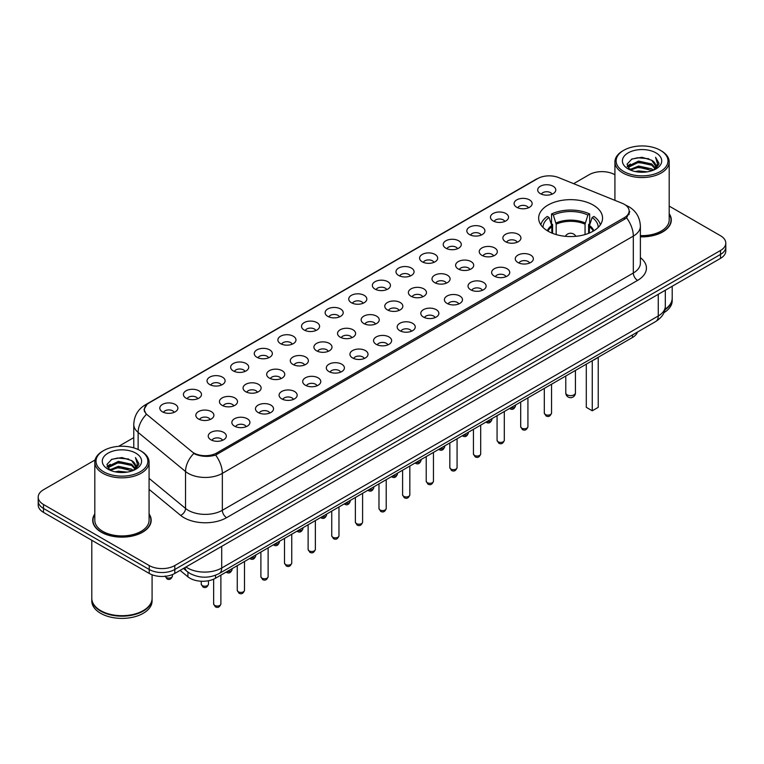 <?xml version="1.0" encoding="UTF-8"?>
<svg xmlns="http://www.w3.org/2000/svg" width="764" height="764" viewBox="0 0 764 764"><rect width="100%" height="100%" fill="white"/><g stroke="black" fill="none" stroke-linecap="round" stroke-linejoin="round"><path stroke-width="1.15" d="M593.198 205.058A31.954 18.451 0 0 0 558.379 201.056A31.954 18.451 0 0 0 538.649 218.103A31.954 18.451 0 0 0 548.008 231.148A31.954 18.451 0 0 0 582.836 235.15A31.954 18.451 0 0 0 602.557 218.103A31.954 18.451 0 0 0 593.198 205.058M516.722 207.273A9.044 5.224 180 0 1 514.926 205.793A9.044 5.224 180 0 1 517.916 199.308A9.044 5.224 180 0 1 529.509 199.891A9.044 5.224 180 0 1 531.305 205.793A9.044 5.224 180 0 1 516.722 207.273M528.411 207.818A5.424 3.132 0 0 0 526.95 206.29A5.424 3.132 0 0 0 521.602 205.497A5.424 3.132 0 0 0 517.82 207.818M493.105 220.911A9.044 5.224 180 0 1 491.309 219.43A9.044 5.224 180 0 1 494.298 212.946A9.044 5.224 180 0 1 505.892 213.528A9.044 5.224 180 0 1 507.688 219.43A9.044 5.224 180 0 1 493.105 220.911M504.784 221.455A5.424 3.132 0 0 0 503.333 219.927A5.424 3.132 0 0 0 497.985 219.134A5.424 3.132 0 0 0 494.203 221.455M469.478 234.548A9.044 5.224 180 0 1 467.683 233.068A9.044 5.224 180 0 1 470.681 226.583A9.044 5.224 180 0 1 482.275 227.166A9.044 5.224 180 0 1 484.07 233.068A9.044 5.224 180 0 1 469.478 234.548M481.167 235.083A5.424 3.132 0 0 0 479.716 233.564A5.424 3.132 0 0 0 474.368 232.772A5.424 3.132 0 0 0 470.586 235.083M445.861 248.185A9.044 5.224 180 0 1 444.065 246.705A9.044 5.224 180 0 1 447.064 240.211A9.044 5.224 180 0 1 458.658 240.794A9.044 5.224 180 0 1 460.444 246.705A9.044 5.224 180 0 1 445.861 248.185M457.55 248.72A5.424 3.132 0 0 0 456.098 247.202A5.424 3.132 0 0 0 450.75 246.4A5.424 3.132 0 0 0 446.969 248.72M422.244 261.813A9.044 5.224 180 0 1 420.448 260.343A9.044 5.224 180 0 1 423.447 253.849A9.044 5.224 180 0 1 435.031 254.431A9.044 5.224 180 0 1 436.827 260.343A9.044 5.224 180 0 1 422.244 261.813M433.933 262.358A5.424 3.132 0 0 0 432.481 260.83A5.424 3.132 0 0 0 427.133 260.037A5.424 3.132 0 0 0 423.342 262.358M398.627 275.451A9.044 5.224 180 0 1 396.831 273.98A9.044 5.224 180 0 1 399.83 267.486A9.044 5.224 180 0 1 411.414 268.068A9.044 5.224 180 0 1 413.209 273.98A9.044 5.224 180 0 1 398.627 275.451M410.316 275.995A5.424 3.132 0 0 0 408.855 274.467A5.424 3.132 0 0 0 403.516 273.674A5.424 3.132 0 0 0 399.725 275.995M375.009 289.088A9.044 5.224 180 0 1 373.214 287.617A9.044 5.224 180 0 1 376.213 281.123A9.044 5.224 180 0 1 387.797 281.706A9.044 5.224 180 0 1 389.592 287.617A9.044 5.224 180 0 1 375.009 289.088M386.699 289.632A5.424 3.132 0 0 0 385.237 288.104A5.424 3.132 0 0 0 379.899 287.312A5.424 3.132 0 0 0 376.108 289.632M351.392 302.725A9.044 5.224 180 0 1 349.597 301.245A9.044 5.224 180 0 1 352.586 294.761A9.044 5.224 180 0 1 364.18 295.343A9.044 5.224 180 0 1 365.975 301.245A9.044 5.224 180 0 1 351.392 302.725M363.081 303.27A5.424 3.132 0 0 0 361.62 301.742A5.424 3.132 0 0 0 356.272 300.949A5.424 3.132 0 0 0 352.49 303.27M327.775 316.363A9.044 5.224 180 0 1 325.98 314.883A9.044 5.224 180 0 1 328.969 308.398A9.044 5.224 180 0 1 340.563 308.981A9.044 5.224 180 0 1 342.358 314.883A9.044 5.224 180 0 1 327.775 316.363M339.464 316.907A5.424 3.132 0 0 0 338.003 315.379A5.424 3.132 0 0 0 332.655 314.587A5.424 3.132 0 0 0 328.873 316.907M304.148 330A9.044 5.224 180 0 1 302.363 328.52A9.044 5.224 180 0 1 305.352 322.036A9.044 5.224 180 0 1 316.945 322.618A9.044 5.224 180 0 1 318.741 328.52A9.044 5.224 180 0 1 304.148 330M315.838 330.535A5.424 3.132 0 0 0 314.386 329.017A5.424 3.132 0 0 0 309.038 328.214A5.424 3.132 0 0 0 305.256 330.535M280.531 343.638A9.044 5.224 180 0 1 278.736 342.157A9.044 5.224 180 0 1 281.735 335.663A9.044 5.224 180 0 1 293.328 336.246A9.044 5.224 180 0 1 295.124 342.157A9.044 5.224 180 0 1 280.531 343.638M292.22 344.172A5.424 3.132 0 0 0 290.769 342.644A5.424 3.132 0 0 0 285.421 341.852A5.424 3.132 0 0 0 281.639 344.172M256.914 357.266A9.044 5.224 180 0 1 255.119 355.795A9.044 5.224 180 0 1 258.117 349.301A9.044 5.224 180 0 1 269.702 349.883A9.044 5.224 180 0 1 271.497 355.795A9.044 5.224 180 0 1 256.914 357.266M268.603 357.81A5.424 3.132 0 0 0 267.152 356.282A5.424 3.132 0 0 0 261.804 355.489A5.424 3.132 0 0 0 258.022 357.81M233.297 370.903A9.044 5.224 180 0 1 231.502 369.432A9.044 5.224 180 0 1 234.5 362.938A9.044 5.224 180 0 1 246.084 363.521A9.044 5.224 180 0 1 247.88 369.432A9.044 5.224 180 0 1 233.297 370.903M244.986 371.447A5.424 3.132 0 0 0 243.525 369.919A5.424 3.132 0 0 0 238.187 369.127A5.424 3.132 0 0 0 234.395 371.447M209.68 384.54A9.044 5.224 180 0 1 207.884 383.06A9.044 5.224 180 0 1 210.883 376.576A9.044 5.224 180 0 1 222.467 377.158A9.044 5.224 180 0 1 224.263 383.06A9.044 5.224 180 0 1 209.68 384.54M221.369 385.085A5.424 3.132 0 0 0 219.908 383.557A5.424 3.132 0 0 0 214.569 382.764A5.424 3.132 0 0 0 210.778 385.085M186.063 398.178A9.044 5.224 180 0 1 184.267 396.697A9.044 5.224 180 0 1 187.266 390.213A9.044 5.224 180 0 1 198.85 390.796A9.044 5.224 180 0 1 200.645 396.697A9.044 5.224 180 0 1 186.063 398.178M197.752 398.722A5.424 3.132 0 0 0 196.291 397.194A5.424 3.132 0 0 0 190.943 396.401A5.424 3.132 0 0 0 187.161 398.722M162.445 411.815A9.044 5.224 180 0 1 160.65 410.335A9.044 5.224 180 0 1 163.639 403.85A9.044 5.224 180 0 1 175.233 404.433A9.044 5.224 180 0 1 177.028 410.335A9.044 5.224 180 0 1 162.445 411.815M174.135 412.359A5.424 3.132 0 0 0 172.674 410.831A5.424 3.132 0 0 0 167.326 410.039A5.424 3.132 0 0 0 163.544 412.359M540.339 193.636A9.044 5.224 180 0 1 538.544 192.165A9.044 5.224 180 0 1 541.542 185.671A9.044 5.224 180 0 1 553.126 186.254A9.044 5.224 180 0 1 554.922 192.165A9.044 5.224 180 0 1 540.339 193.636M552.028 194.18A5.424 3.132 0 0 0 550.567 192.652A5.424 3.132 0 0 0 545.219 191.859A5.424 3.132 0 0 0 541.437 194.18M505.51 241.71A9.044 5.224 180 0 1 503.715 240.23A9.044 5.224 180 0 1 506.704 233.746A9.044 5.224 180 0 1 518.298 234.328A9.044 5.224 180 0 1 520.093 240.23A9.044 5.224 180 0 1 505.51 241.71M517.199 242.245A5.424 3.132 0 0 0 515.738 240.727A5.424 3.132 0 0 0 510.39 239.934A5.424 3.132 0 0 0 506.608 242.245M481.883 255.348A9.044 5.224 180 0 1 480.098 253.868A9.044 5.224 180 0 1 483.087 247.374A9.044 5.224 180 0 1 494.68 247.956A9.044 5.224 180 0 1 496.476 253.868A9.044 5.224 180 0 1 481.883 255.348M493.573 255.883A5.424 3.132 0 0 0 492.121 254.364A5.424 3.132 0 0 0 486.773 253.562A5.424 3.132 0 0 0 482.991 255.883M458.266 268.976A9.044 5.224 180 0 1 456.471 267.505A9.044 5.224 180 0 1 459.47 261.011A9.044 5.224 180 0 1 471.063 261.594A9.044 5.224 180 0 1 472.859 267.505A9.044 5.224 180 0 1 458.266 268.976M469.956 269.52A5.424 3.132 0 0 0 468.504 267.992A5.424 3.132 0 0 0 463.156 267.199A5.424 3.132 0 0 0 459.374 269.52M434.649 282.613A9.044 5.224 180 0 1 432.854 281.142A9.044 5.224 180 0 1 435.852 274.648A9.044 5.224 180 0 1 447.437 275.231A9.044 5.224 180 0 1 449.232 281.142A9.044 5.224 180 0 1 434.649 282.613M446.338 283.157A5.424 3.132 0 0 0 444.887 281.629A5.424 3.132 0 0 0 439.539 280.837A5.424 3.132 0 0 0 435.757 283.157M411.032 296.251A9.044 5.224 180 0 1 409.237 294.78A9.044 5.224 180 0 1 412.235 288.286A9.044 5.224 180 0 1 423.819 288.868A9.044 5.224 180 0 1 425.615 294.78A9.044 5.224 180 0 1 411.032 296.251M422.721 296.795A5.424 3.132 0 0 0 421.26 295.267A5.424 3.132 0 0 0 415.922 294.474A5.424 3.132 0 0 0 412.13 296.795M387.415 309.888A9.044 5.224 180 0 1 385.619 308.408A9.044 5.224 180 0 1 388.618 301.923A9.044 5.224 180 0 1 400.202 302.506A9.044 5.224 180 0 1 401.998 308.408A9.044 5.224 180 0 1 387.415 309.888M399.104 310.432A5.424 3.132 0 0 0 397.643 308.904A5.424 3.132 0 0 0 392.304 308.112A5.424 3.132 0 0 0 388.513 310.432M363.798 323.525A9.044 5.224 180 0 1 362.002 322.045A9.044 5.224 180 0 1 365.001 315.561A9.044 5.224 180 0 1 376.585 316.143A9.044 5.224 180 0 1 378.381 322.045A9.044 5.224 180 0 1 363.798 323.525M375.487 324.07A5.424 3.132 0 0 0 374.026 322.542A5.424 3.132 0 0 0 368.678 321.749A5.424 3.132 0 0 0 364.896 324.07M340.181 337.163A9.044 5.224 180 0 1 338.385 335.683A9.044 5.224 180 0 1 341.374 329.198A9.044 5.224 180 0 1 352.968 329.781A9.044 5.224 180 0 1 354.763 335.683A9.044 5.224 180 0 1 340.181 337.163M351.87 337.698A5.424 3.132 0 0 0 350.409 336.179A5.424 3.132 0 0 0 345.061 335.386A5.424 3.132 0 0 0 341.279 337.698M316.563 350.8A9.044 5.224 180 0 1 314.768 349.32A9.044 5.224 180 0 1 317.757 342.826A9.044 5.224 180 0 1 329.351 343.408A9.044 5.224 180 0 1 331.146 349.32A9.044 5.224 180 0 1 316.563 350.8M328.243 351.335A5.424 3.132 0 0 0 326.791 349.807A5.424 3.132 0 0 0 321.443 349.014A5.424 3.132 0 0 0 317.662 351.335M292.937 364.428A9.044 5.224 180 0 1 291.141 362.957A9.044 5.224 180 0 1 294.14 356.463A9.044 5.224 180 0 1 305.734 357.046A9.044 5.224 180 0 1 307.529 362.957A9.044 5.224 180 0 1 292.937 364.428M304.626 364.972A5.424 3.132 0 0 0 303.174 363.444A5.424 3.132 0 0 0 297.826 362.652A5.424 3.132 0 0 0 294.044 364.972M269.32 378.065A9.044 5.224 180 0 1 267.524 376.595A9.044 5.224 180 0 1 270.523 370.101A9.044 5.224 180 0 1 282.117 370.683A9.044 5.224 180 0 1 283.902 376.595A9.044 5.224 180 0 1 269.32 378.065M281.009 378.61A5.424 3.132 0 0 0 279.557 377.082A5.424 3.132 0 0 0 274.209 376.289A5.424 3.132 0 0 0 270.427 378.61M245.702 391.703A9.044 5.224 180 0 1 243.907 390.223A9.044 5.224 180 0 1 246.906 383.738A9.044 5.224 180 0 1 258.49 384.321A9.044 5.224 180 0 1 260.285 390.223A9.044 5.224 180 0 1 245.702 391.703M257.392 392.247A5.424 3.132 0 0 0 255.94 390.719A5.424 3.132 0 0 0 250.592 389.926A5.424 3.132 0 0 0 246.801 392.247M222.085 405.34A9.044 5.224 180 0 1 220.29 403.86A9.044 5.224 180 0 1 223.289 397.375A9.044 5.224 180 0 1 234.873 397.958A9.044 5.224 180 0 1 236.668 403.86A9.044 5.224 180 0 1 222.085 405.34M233.774 405.885A5.424 3.132 0 0 0 232.313 404.357A5.424 3.132 0 0 0 226.975 403.564A5.424 3.132 0 0 0 223.183 405.885M198.468 418.978A9.044 5.224 180 0 1 196.673 417.497A9.044 5.224 180 0 1 199.671 411.013A9.044 5.224 180 0 1 211.256 411.595A9.044 5.224 180 0 1 213.051 417.497A9.044 5.224 180 0 1 198.468 418.978M210.157 419.522A5.424 3.132 0 0 0 208.696 417.994A5.424 3.132 0 0 0 203.358 417.201A5.424 3.132 0 0 0 199.566 419.522M517.916 262.51A9.044 5.224 180 0 1 516.12 261.03A9.044 5.224 180 0 1 519.109 254.536A9.044 5.224 180 0 1 530.703 255.119A9.044 5.224 180 0 1 532.498 261.03A9.044 5.224 180 0 1 517.916 262.51M529.605 263.045A5.424 3.132 0 0 0 528.144 261.527A5.424 3.132 0 0 0 522.796 260.725A5.424 3.132 0 0 0 519.014 263.045M494.298 276.138A9.044 5.224 180 0 1 492.503 274.668A9.044 5.224 180 0 1 495.492 268.174A9.044 5.224 180 0 1 507.086 268.756A9.044 5.224 180 0 1 508.881 274.668A9.044 5.224 180 0 1 494.298 276.138M505.978 276.683A5.424 3.132 0 0 0 504.526 275.155A5.424 3.132 0 0 0 499.179 274.362A5.424 3.132 0 0 0 495.397 276.683M470.672 289.776A9.044 5.224 180 0 1 468.876 288.305A9.044 5.224 180 0 1 471.875 281.811A9.044 5.224 180 0 1 483.469 282.393A9.044 5.224 180 0 1 485.264 288.305A9.044 5.224 180 0 1 470.672 289.776M482.361 290.32A5.424 3.132 0 0 0 480.909 288.792A5.424 3.132 0 0 0 475.561 287.999A5.424 3.132 0 0 0 471.78 290.32M447.055 303.413A9.044 5.224 180 0 1 445.259 301.942A9.044 5.224 180 0 1 448.258 295.448A9.044 5.224 180 0 1 459.852 296.031A9.044 5.224 180 0 1 461.637 301.942A9.044 5.224 180 0 1 447.055 303.413M458.744 303.957A5.424 3.132 0 0 0 457.292 302.429A5.424 3.132 0 0 0 451.944 301.637A5.424 3.132 0 0 0 448.162 303.957M423.437 317.05A9.044 5.224 180 0 1 421.642 315.57A9.044 5.224 180 0 1 424.641 309.086A9.044 5.224 180 0 1 436.225 309.668A9.044 5.224 180 0 1 438.02 315.57A9.044 5.224 180 0 1 423.437 317.05M435.127 317.595A5.424 3.132 0 0 0 433.675 316.067A5.424 3.132 0 0 0 428.327 315.274A5.424 3.132 0 0 0 424.536 317.595M399.82 330.688A9.044 5.224 180 0 1 398.025 329.208A9.044 5.224 180 0 1 401.024 322.723A9.044 5.224 180 0 1 412.608 323.306A9.044 5.224 180 0 1 414.403 329.208A9.044 5.224 180 0 1 399.82 330.688M411.509 331.232A5.424 3.132 0 0 0 410.048 329.704A5.424 3.132 0 0 0 404.71 328.912A5.424 3.132 0 0 0 400.919 331.232M376.203 344.325A9.044 5.224 180 0 1 374.408 342.845A9.044 5.224 180 0 1 377.406 336.361A9.044 5.224 180 0 1 388.991 336.943A9.044 5.224 180 0 1 390.786 342.845A9.044 5.224 180 0 1 376.203 344.325M387.892 344.86A5.424 3.132 0 0 0 386.431 343.342A5.424 3.132 0 0 0 381.083 342.549A5.424 3.132 0 0 0 377.301 344.86M352.586 357.963A9.044 5.224 180 0 1 350.791 356.482A9.044 5.224 180 0 1 353.78 349.988A9.044 5.224 180 0 1 365.373 350.571A9.044 5.224 180 0 1 367.169 356.482A9.044 5.224 180 0 1 352.586 357.963M364.275 358.497A5.424 3.132 0 0 0 362.814 356.979A5.424 3.132 0 0 0 357.466 356.177A5.424 3.132 0 0 0 353.684 358.497M328.969 371.591A9.044 5.224 180 0 1 327.173 370.12A9.044 5.224 180 0 1 330.163 363.626A9.044 5.224 180 0 1 341.756 364.208A9.044 5.224 180 0 1 343.552 370.12A9.044 5.224 180 0 1 328.969 371.591M340.658 372.135A5.424 3.132 0 0 0 339.197 370.607A5.424 3.132 0 0 0 333.849 369.814A5.424 3.132 0 0 0 330.067 372.135M305.342 385.228A9.044 5.224 180 0 1 303.556 383.757A9.044 5.224 180 0 1 306.545 377.263A9.044 5.224 180 0 1 318.139 377.846A9.044 5.224 180 0 1 319.935 383.757A9.044 5.224 180 0 1 305.342 385.228M317.031 385.772A5.424 3.132 0 0 0 315.58 384.244A5.424 3.132 0 0 0 310.232 383.452A5.424 3.132 0 0 0 306.45 385.772M281.725 398.865A9.044 5.224 180 0 1 279.93 397.385A9.044 5.224 180 0 1 282.928 390.901A9.044 5.224 180 0 1 294.522 391.483A9.044 5.224 180 0 1 296.317 397.385A9.044 5.224 180 0 1 281.725 398.865M293.414 399.41A5.424 3.132 0 0 0 291.963 397.882A5.424 3.132 0 0 0 286.615 397.089A5.424 3.132 0 0 0 282.833 399.41M258.108 412.503A9.044 5.224 180 0 1 256.312 411.022A9.044 5.224 180 0 1 259.311 404.538A9.044 5.224 180 0 1 270.895 405.121A9.044 5.224 180 0 1 272.691 411.022A9.044 5.224 180 0 1 258.108 412.503M269.797 413.047A5.424 3.132 0 0 0 268.345 411.519A5.424 3.132 0 0 0 262.997 410.726A5.424 3.132 0 0 0 259.216 413.047M234.491 426.14A9.044 5.224 180 0 1 232.695 424.66A9.044 5.224 180 0 1 235.694 418.175A9.044 5.224 180 0 1 247.278 418.758A9.044 5.224 180 0 1 249.074 424.66A9.044 5.224 180 0 1 234.491 426.14M246.18 426.684A5.424 3.132 0 0 0 244.719 425.156A5.424 3.132 0 0 0 239.38 424.364A5.424 3.132 0 0 0 235.589 426.684M210.874 439.777A9.044 5.224 180 0 1 209.078 438.297A9.044 5.224 180 0 1 212.077 431.813A9.044 5.224 180 0 1 223.661 432.386A9.044 5.224 180 0 1 225.456 438.297A9.044 5.224 180 0 1 210.874 439.777M222.563 440.312A5.424 3.132 0 0 0 221.102 438.794A5.424 3.132 0 0 0 215.763 437.992A5.424 3.132 0 0 0 211.972 440.312M622.192 203.291A16.283 9.397 180 0 1 624.369 204.341A16.283 9.397 180 0 1 629.135 210.988A16.283 9.397 180 0 1 624.369 217.635L216.795 452.947A16.283 9.397 180 0 1 191.955 451.686L147.357 414.919A16.283 9.397 180 0 1 144.415 409.523A16.283 9.397 180 0 1 149.181 402.876L537.655 178.595A16.283 9.397 180 0 1 558.503 177.544L622.192 203.291M637.443 332.063A18.088 10.438 180 0 1 632.458 337.507L215.524 578.224A18.088 10.438 180 0 1 187.925 576.83L180.094 570.374M94.812 513.962A29.242 16.884 0 0 0 92.702 520.265A29.242 16.884 0 0 0 101.268 532.202A29.242 16.884 0 0 0 133.127 535.86A29.242 16.884 0 0 0 151.186 520.265A29.242 16.884 0 0 0 149.075 513.962M629.775 211.676L626.585 217.807L625.009 218.962L215.61 455.077C208.801 457.034 202.107 456.786 195.536 454.351L193.779 453.501A21.105 14.115 129.5 0 0 185.537 471.512L138.131 432.424A24.114 13.924 180 0 1 133.767 424.44L133.767 447.866M95.08 459.957L43.5 489.743A18.088 10.438 0 0 0 38.2 497.125L38.2 505.004A18.088 10.438 0 0 0 43.5 512.386L149.228 573.43L149.228 569.486A18.088 10.438 0 0 0 174.803 569.486L720.5 254.431A18.088 10.438 0 0 0 725.8 247.049A18.088 10.438 0 0 1 720.5 254.431L174.803 569.486A18.088 10.438 0 0 1 149.228 569.486L43.5 508.452L149.228 569.486L149.228 565.551A18.088 10.438 0 0 0 174.803 565.551L720.5 250.496A18.088 10.438 0 0 0 725.8 243.114A18.088 10.438 0 0 0 720.5 235.732L669.188 206.099M38.2 501.06A18.088 10.438 0 0 0 43.5 508.452A18.088 10.438 0 0 1 38.2 501.06M138.131 449.499L138.131 432.424A21.105 14.115 129.5 0 1 146.316 414.47L143.995 409.523L146.975 404.452M640.385 236.83A29.242 16.884 0 0 0 671.298 219.975A29.242 16.884 0 0 0 669.188 213.681M614.924 174.775L614.772 174.689A18.088 10.438 0 0 0 589.197 174.689L573.64 183.666M133.767 437.629L118.668 446.338M38.2 497.125A18.088 10.438 0 0 0 43.5 504.507L149.228 565.551M149.228 573.43A18.088 10.438 0 0 0 174.803 573.43L720.5 258.375A18.088 10.438 0 0 0 725.8 250.993L725.8 243.114M623.73 171.489A25.928 14.965 0 0 0 660.392 171.489A25.928 14.965 0 0 0 660.392 150.317L661.242 150.814A27.132 15.662 0 0 1 669.188 161.882A27.132 15.662 0 0 1 652.437 176.36A27.132 15.662 0 0 1 622.87 172.96A27.132 15.662 0 0 1 614.924 161.882A27.132 15.662 0 0 1 622.87 150.814L623.73 150.317A25.928 14.965 0 0 0 623.73 171.489M640.385 235.608A27.132 15.662 0 0 0 669.188 219.975L669.188 161.882M640.385 236.659A28.936 16.712 0 0 0 671.002 219.975A28.936 16.712 0 0 0 669.188 214.159M665.005 309.286A30.149 17.4 0 0 0 672.205 297.998L672.205 286.261M664.881 309.859A30.149 17.4 0 0 0 672.205 298.495A30.149 17.4 0 0 0 672.205 298.247M663.935 312.686A30.149 17.4 0 0 0 672.205 300.71L672.205 298.495M635.209 171.537L638.532 170.945L647.394 171.824M639.096 172.12L643.441 172.225M629.66 169.656L638.532 166.017L651.692 168.873L653.363 170.191M630.501 170.085L638.532 167.249L652.361 170.573M628.552 168.643L628.896 165.836L638.532 161.099L651.692 163.954L655.216 167.879M628.476 168.29L628.896 167.068L638.532 162.321L651.692 165.186L654.901 168.462M653.44 170.162A13.628 7.869 0 0 0 655.684 165.826A13.628 7.869 0 0 0 651.692 160.259L655.674 166.122M655.961 152.876A19.654 11.345 0 0 0 628.161 152.876A19.654 11.345 0 0 0 628.161 168.93A19.654 11.345 0 0 0 655.961 168.93A19.654 11.345 0 0 0 655.961 152.876M651.692 160.259L641.98 157.279L631.923 159.007L627.063 164.165L629.822 169.789M654.767 169.56L658.816 164.375L658.95 163.162L655.569 157.308L657.546 163.859L653.65 170.066M661.242 150.814L660.392 150.317A25.928 14.965 0 0 0 623.73 150.317M655.569 157.308L658.95 163.4M631.37 159.275L637.682 157.737L648.798 158.75M627.311 166.686L629.249 165.253M633.614 163.439L637.682 162.656L648.388 163.553M633.614 168.357L637.682 167.583L648.388 168.472M627.158 166.218L630.395 164.021M629.412 169.465L630.395 168.94M103.608 471.77A25.928 14.965 0 0 0 140.27 471.77A25.928 14.965 0 0 0 140.27 450.607L141.13 451.094A27.132 15.662 0 0 1 149.075 462.172A27.132 15.662 0 0 1 132.325 476.64A27.132 15.662 0 0 1 102.758 473.25A27.132 15.662 0 0 1 94.812 462.172A27.132 15.662 0 0 1 102.758 451.094L103.608 450.607A25.928 14.965 0 0 0 103.608 471.77M94.812 462.172L94.812 520.265A27.132 15.662 0 0 0 102.758 531.343A27.132 15.662 0 0 0 132.325 534.733A27.132 15.662 0 0 0 149.075 520.265L149.075 462.172M94.812 514.449A28.936 16.712 0 0 0 92.998 520.265A28.936 16.712 0 0 0 101.478 532.078A28.936 16.712 0 0 0 133.012 535.698A28.936 16.712 0 0 0 150.88 520.265A28.936 16.712 0 0 0 149.075 514.449M143.155 610.656A29.844 17.228 0 0 1 143.049 610.722A29.844 17.228 0 0 1 100.838 610.722L100.628 610.598A30.149 17.4 0 0 0 143.26 610.598A30.149 17.4 0 0 0 152.084 598.288L152.084 574.776M91.795 598.537A30.149 17.4 0 0 0 91.795 598.785A30.149 17.4 0 0 0 100.628 611.085A30.149 17.4 0 0 0 133.48 614.858A30.149 17.4 0 0 0 152.084 598.785A30.149 17.4 0 0 0 152.084 598.537M91.795 598.785L91.795 601.001A30.149 17.4 0 0 0 100.628 613.301A30.149 17.4 0 0 0 133.48 617.073A30.149 17.4 0 0 0 152.084 601.001L152.084 598.785M115.087 471.827L118.41 471.226L127.273 472.114M118.983 472.41L123.319 472.515M109.538 469.946L118.41 466.307L131.58 469.163L133.242 470.471M110.388 470.366L118.41 467.539L132.239 470.853M108.44 468.934L108.775 466.126L118.41 461.38L131.58 464.235L135.104 468.16M108.364 468.58L108.775 467.358L118.41 462.612L131.58 465.467L134.789 468.743M133.318 470.443A13.628 7.869 0 0 0 135.572 466.107A13.628 7.869 0 0 0 131.58 460.549L135.562 466.403M135.839 453.167A19.654 11.345 0 0 0 108.039 453.167A19.654 11.345 0 0 0 108.039 469.211A19.654 11.345 0 0 0 135.839 469.211A19.654 11.345 0 0 0 135.839 453.167M131.58 460.549L121.868 457.56L111.802 459.298L106.95 464.455L109.701 470.07M134.645 469.85L138.704 464.665L138.828 463.442L135.457 457.598L137.424 464.14L133.538 470.357M91.795 540.272L91.795 598.288A30.149 17.4 0 0 0 100.628 610.598L100.838 610.722M141.13 451.094L140.27 450.607A25.928 14.965 0 0 0 103.608 450.607M135.457 457.598L138.828 463.681M111.257 459.565L117.57 458.028L128.686 459.03M107.199 466.976L109.128 465.534M113.502 463.719L117.57 462.946L128.276 463.834M113.502 468.647L117.57 467.874L128.276 468.762M107.036 466.508L110.274 464.302M109.3 469.745L110.274 469.23M551.894 233.058L551.694 225.475L549.068 217.482A27.609 15.939 0 0 0 542.994 227.385M552.601 233.345L552.601 224.444L551.532 223.823L551.532 213.977A30.149 17.4 0 0 1 589.684 213.977L587.888 215.018A27.609 15.939 0 0 0 553.327 215.018L556.163 224.167L556.163 234.558M585.052 234.558L585.052 224.167L587.888 215.018M592.463 360.598A35.268 20.361 0 0 0 598.288 357.237M589.684 213.977L589.684 223.823L588.614 224.444L588.614 233.345M549.068 217.482L547.263 216.441A30.149 17.4 0 0 0 540.816 224.778M553.327 215.018L551.532 213.977M600.389 224.778A30.149 17.4 0 0 0 593.943 216.441L592.148 217.482L589.512 225.475L589.311 233.058M598.222 227.385A27.609 15.939 0 0 0 592.148 217.482M586.294 364.161L586.294 407.336L592.262 410.784L598.231 407.336L598.231 357.275M592.262 410.784L592.262 360.713M551.541 384.273L554.922 382.277M216.795 452.947L216.795 454.599M624.369 217.635L624.369 219.325M632.458 334.947L632.458 337.507M187.925 572.112L187.925 576.83M215.524 575.263L215.524 578.224M640.385 257.649A30.149 17.4 180 0 1 637.587 280.398L226.602 517.677A6.026 3.476 60 0 1 222.343 510.295L633.318 273.015A24.114 13.924 0 0 0 640.385 263.169L640.385 226.249A24.114 13.924 180 0 1 633.318 236.095A21.105 12.186 -120 0 0 626.585 217.807M226.602 517.677A30.149 17.4 180 0 1 183.971 517.677A30.149 17.4 180 0 1 180.59 515.356L149.075 489.361M188.23 510.295A24.114 13.924 0 0 0 222.343 510.295L222.343 473.374A24.114 13.924 180 0 1 188.23 473.374A24.114 13.924 180 0 1 185.537 471.512L185.537 508.432A24.114 13.924 0 0 0 188.23 510.295M640.385 226.249C639.974 217.578 636.164 211.074 628.944 206.748L625.907 205.258A21.105 9.884 112 0 0 625.62 205.153M215.61 455.077A21.105 12.186 60 0 1 222.343 473.374L633.318 236.095L633.318 273.015A6.026 3.476 60 0 0 637.587 280.398M147.385 404.108A21.105 12.186 -120 0 0 145.198 404.93C137.988 409.265 134.177 415.769 133.767 424.44M145.198 404.93L535.879 179.378A21.105 12.186 60 0 1 537.484 178.7M174.803 565.551L174.803 573.43M720.5 250.496L720.5 258.375M43.5 504.507L43.5 512.386M149.075 478.369L185.537 508.432A6.026 4.03 -50.5 0 1 180.59 515.356M185.977 566.984A24.114 13.924 0 0 0 187.6 568.015A24.114 13.924 0 0 0 221.703 568.015L658.262 315.971A24.114 13.924 0 0 0 665.32 306.125C665.501 312.104 662.312 317.232 655.76 321.491L219.201 573.535A12.062 6.962 60 0 0 221.703 568.015L221.703 546.356M658.262 294.312L658.262 315.971A12.062 6.962 60 0 1 655.76 321.491M185.003 567.547A12.062 8.07 129.5 0 0 187.104 571.462L183.436 568.445M551.541 413.047C550.347 416.304 548.504 417.249 545.993 415.902L544.312 413.047A3.619 2.091 0 0 0 545.372 414.527A3.619 2.091 0 0 0 549.306 414.976A3.619 2.091 0 0 0 551.541 413.047L551.541 384.225M527.924 426.684C526.73 429.931 524.887 430.886 522.375 429.54L520.695 426.684A3.619 2.091 0 0 0 521.745 428.155A3.619 2.091 0 0 0 525.689 428.614A3.619 2.091 0 0 0 527.924 426.684L527.924 397.863M504.307 440.322C503.113 443.569 501.26 444.524 498.758 443.177L497.068 440.322A3.619 2.091 0 0 0 498.128 441.793A3.619 2.091 0 0 0 502.072 442.251A3.619 2.091 0 0 0 504.307 440.322L504.307 411.5M480.69 453.959C479.496 457.206 477.643 458.161 475.141 456.815L473.451 453.959A3.619 2.091 0 0 0 474.511 455.43A3.619 2.091 0 0 0 478.455 455.888A3.619 2.091 0 0 0 480.69 453.959L480.69 425.137M457.073 467.587C455.879 470.844 454.026 471.799 451.514 470.443L449.834 467.587A3.619 2.091 0 0 0 450.894 469.067A3.619 2.091 0 0 0 454.838 469.516A3.619 2.091 0 0 0 457.073 467.587L457.073 438.775M433.455 481.224C432.262 484.481 430.409 485.436 427.897 484.08L426.216 481.224A3.619 2.091 0 0 0 427.277 482.705A3.619 2.091 0 0 0 431.221 483.154A3.619 2.091 0 0 0 433.455 481.224L433.455 452.403M409.829 494.862C408.644 498.118 406.792 499.064 404.28 497.717L402.599 494.862A3.619 2.091 0 0 0 403.659 496.342A3.619 2.091 0 0 0 407.604 496.791A3.619 2.091 0 0 0 409.829 494.862L409.829 466.04M386.212 508.499C385.027 511.756 383.175 512.701 380.663 511.355L378.982 508.499A3.619 2.091 0 0 0 380.042 509.98A3.619 2.091 0 0 0 383.977 510.428A3.619 2.091 0 0 0 386.212 508.499L386.212 479.677M362.594 522.137C361.401 525.384 359.558 526.339 357.046 524.992L355.365 522.137A3.619 2.091 0 0 0 356.425 523.607A3.619 2.091 0 0 0 360.36 524.066A3.619 2.091 0 0 0 362.594 522.137L362.594 493.315M338.977 535.774C337.783 539.021 335.94 539.976 333.429 538.63L331.738 535.774A3.619 2.091 0 0 0 332.798 537.245A3.619 2.091 0 0 0 336.743 537.703A3.619 2.091 0 0 0 338.977 535.774L338.977 506.952M315.36 549.402C314.166 552.659 312.314 553.614 309.812 552.267L308.121 549.402A3.619 2.091 0 0 0 309.181 550.882A3.619 2.091 0 0 0 313.125 551.341A3.619 2.091 0 0 0 315.36 549.402L315.36 520.59M291.743 563.039C290.549 566.296 288.697 567.251 286.185 565.895L284.504 563.039A3.619 2.091 0 0 0 285.564 564.52A3.619 2.091 0 0 0 289.508 564.968A3.619 2.091 0 0 0 291.743 563.039L291.743 534.227M268.126 576.677C266.932 579.933 265.079 580.888 262.568 579.532L260.887 576.677A3.619 2.091 0 0 0 261.947 578.157A3.619 2.091 0 0 0 265.891 578.606A3.619 2.091 0 0 0 268.126 576.677L268.126 547.855M244.499 590.314C243.315 593.571 241.462 594.516 238.951 593.17L237.27 590.314A3.619 2.091 0 0 0 238.33 591.794A3.619 2.091 0 0 0 242.274 592.243A3.619 2.091 0 0 0 244.499 590.314L244.499 561.492M220.882 603.952C219.698 607.208 217.845 608.154 215.333 606.807L213.653 603.952A3.619 2.091 0 0 0 214.713 605.422A3.619 2.091 0 0 0 218.657 605.881A3.619 2.091 0 0 0 220.882 603.952L220.882 575.13M510.639 407.842A3.619 2.091 0 0 0 515.519 405.885C514.325 409.141 512.482 410.087 509.97 408.74L509.559 408.463M487.021 421.48A3.619 2.091 0 0 0 491.901 419.522C490.708 422.769 488.855 423.724 486.353 422.377L485.942 422.1M463.404 435.117A3.619 2.091 0 0 0 468.284 433.159C467.091 436.406 465.238 437.361 462.726 436.015L462.325 435.738M439.787 448.745A3.619 2.091 0 0 0 444.667 446.787C443.473 450.044 441.621 450.999 439.109 449.652L438.708 449.375M416.17 462.382A3.619 2.091 0 0 0 421.04 460.425C419.856 463.681 418.003 464.636 415.492 463.28L415.091 463.013M392.553 476.02A3.619 2.091 0 0 0 397.423 474.062C396.239 477.319 394.386 478.274 391.875 476.917L391.464 476.65M368.926 489.657A3.619 2.091 0 0 0 373.806 487.699C372.612 490.956 370.769 491.901 368.258 490.555L367.847 490.278M345.309 503.295A3.619 2.091 0 0 0 350.189 501.337C348.995 504.593 347.152 505.539 344.64 504.192L344.23 503.915M321.692 516.932A3.619 2.091 0 0 0 326.572 514.974C325.378 518.221 323.525 519.176 321.023 517.83L320.613 517.553M298.075 530.569A3.619 2.091 0 0 0 302.955 528.612C301.761 531.859 299.908 532.814 297.406 531.467L296.995 531.19M274.457 544.197A3.619 2.091 0 0 0 279.337 542.239C278.144 545.496 276.291 546.451 273.779 545.104L273.378 544.827M250.84 557.835A3.619 2.091 0 0 0 255.72 555.877C254.527 559.133 252.674 560.088 250.162 558.732L249.761 558.465M227.223 571.472A3.619 2.091 0 0 0 232.094 569.514C230.909 572.771 229.057 573.726 226.545 572.37L226.134 572.093M202.307 585.616A3.619 2.091 0 0 0 206.242 586.064A3.619 2.091 0 0 0 208.477 584.135C207.292 587.392 205.44 588.337 202.928 586.991L201.247 584.135A3.619 2.091 0 0 0 202.307 585.616M165.263 576.314A3.619 2.091 0 0 0 166.275 577.469A3.619 2.091 0 0 0 170.219 577.918A3.619 2.091 0 0 0 172.454 575.989C171.26 579.246 169.417 580.191 166.905 578.845L165.225 575.989M551.894 226.631A23.636 13.647 0 0 0 547.941 231.11M585.052 224.167A23.636 13.647 0 0 0 556.163 224.167M551.694 225.475A23.913 13.809 0 0 0 547.33 230.747M585.253 223.012A23.913 13.809 0 0 0 555.963 223.012M593.876 230.747A23.913 13.809 0 0 0 589.512 225.475M593.275 231.11A23.636 13.647 0 0 0 589.311 226.631M567.194 394.835A4.823 2.789 180 0 1 565.78 392.868A4.823 4.823 0 0 0 573.019 397.041A4.823 4.823 0 0 0 575.426 392.868A4.823 2.789 180 0 1 574.012 394.835A4.823 2.789 180 0 1 567.194 394.835M144.415 409.523L144.415 411.624M629.135 210.988L629.135 214.455M535.879 179.378L539.747 177.573M219.201 573.535C209.498 578.405 199.796 578.405 190.093 573.535L187.104 571.462M665.32 306.125L665.32 290.234M671.002 222.391L671.002 219.975M628.428 168.5L628.428 167.679M614.924 200.359L614.924 161.882M150.88 522.681L150.88 520.265M108.316 468.79L108.316 467.969M92.998 522.681L92.998 520.265M544.312 413.047L544.312 388.408M520.695 426.684L520.695 402.036M497.068 440.322L497.068 415.673M473.451 453.959L473.451 429.311M449.834 467.587L449.834 442.948M426.216 481.224L426.216 456.586M402.599 494.862L402.599 470.223M378.982 508.499L378.982 483.86M355.365 522.137L355.365 497.488M331.738 535.774L331.738 511.126M308.121 549.402L308.121 524.763M284.504 563.039L284.504 538.4M260.887 576.677L260.887 552.038M237.27 590.314L237.27 565.675M213.653 603.952L213.653 579.169M515.519 405.885L515.519 405.025M491.901 419.522L491.901 418.662M468.284 433.159L468.284 432.3M444.667 446.787L444.667 445.937M421.04 460.425L421.04 459.565M397.423 474.062L397.423 473.202M373.806 487.699L373.806 486.84M350.189 501.337L350.189 500.477M326.572 514.974L326.572 514.115M302.955 528.612L302.955 527.752M279.337 542.239L279.337 541.389M255.72 555.877L255.72 555.017M232.094 569.514L232.094 568.655M208.477 584.135L208.477 580.745M201.247 584.135L201.247 581.251M172.454 575.989L172.454 574.576M575.426 370.435L575.426 392.868M575.855 236.305A6.026 6.026 0 0 0 565.36 236.305M565.78 376.003L565.78 392.868"/></g></svg>
